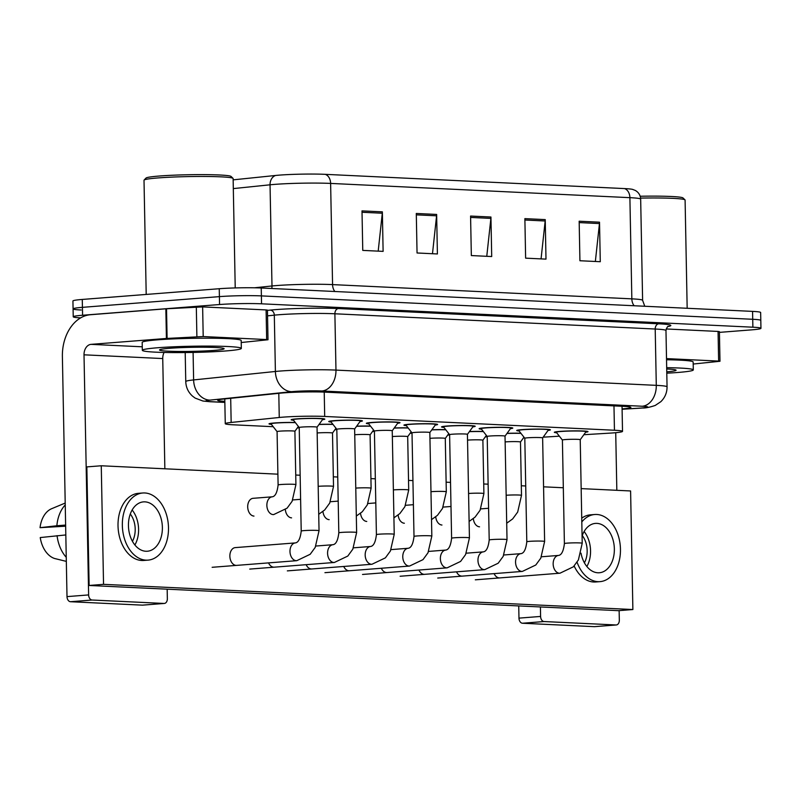 <?xml version="1.0" encoding="UTF-8"?>
<svg xmlns="http://www.w3.org/2000/svg" width="801" height="801" viewBox="0 0 801 801"><rect width="100%" height="100%" fill="white"/><g stroke="black" fill="none" stroke-linecap="round" stroke-linejoin="round"><path stroke-width="1.2" d="M271.389 424.36A16.831 1.061 -1.1 0 1 269.006 423.859A16.831 1.061 -1.1 0 1 274.302 422.988A16.831 1.061 -1.1 0 1 295.279 422.487M519.118 430.998A16.831 1.061 -1.1 0 1 516.735 430.497A16.831 1.061 -1.1 0 1 522.032 429.626A16.831 1.061 -1.1 0 1 540.234 429.076A16.831 1.061 -1.1 0 1 550.397 429.857A16.831 1.061 -1.1 0 1 548.034 430.437M481.521 429.206A16.831 1.061 -1.1 0 1 479.138 428.715A16.831 1.061 -1.1 0 1 484.435 427.834A16.831 1.061 -1.1 0 1 502.638 427.293A16.831 1.061 -1.1 0 1 512.8 428.064A16.831 1.061 -1.1 0 1 510.437 428.655M443.924 427.414A16.831 1.061 -1.1 0 1 441.541 426.923A16.831 1.061 -1.1 0 1 446.838 426.052A16.831 1.061 -1.1 0 1 465.041 425.501A16.831 1.061 -1.1 0 1 475.203 426.272A16.831 1.061 -1.1 0 1 472.84 426.863M406.327 425.631A16.831 1.061 -1.1 0 1 403.944 425.131A16.831 1.061 -1.1 0 1 409.241 424.26A16.831 1.061 -1.1 0 1 427.444 423.709A16.831 1.061 -1.1 0 1 437.606 424.49A16.831 1.061 -1.1 0 1 435.243 425.071M368.73 423.839A16.831 1.061 -1.1 0 1 366.347 423.339A16.831 1.061 -1.1 0 1 371.644 422.467A16.831 1.061 -1.1 0 1 389.847 421.917A16.831 1.061 -1.1 0 1 400.009 422.698A16.831 1.061 -1.1 0 1 397.656 423.278M331.133 422.047A16.831 1.061 -1.1 0 1 328.75 421.556A16.831 1.061 -1.1 0 1 334.047 420.675A16.831 1.061 -1.1 0 1 352.25 420.135A16.831 1.061 -1.1 0 1 362.412 420.905A16.831 1.061 -1.1 0 1 360.06 421.496M293.536 420.255A16.831 1.061 -1.1 0 1 291.153 419.764A16.831 1.061 -1.1 0 1 296.45 418.893A16.831 1.061 -1.1 0 1 314.653 418.342A16.831 1.061 -1.1 0 1 324.816 419.113A16.831 1.061 -1.1 0 1 322.463 419.704M556.715 432.79A16.831 1.061 -1.1 0 1 554.332 432.29A16.831 1.061 -1.1 0 1 559.629 431.419A16.831 1.061 -1.1 0 1 577.831 430.868A16.831 1.061 -1.1 0 1 587.994 431.649A16.831 1.061 -1.1 0 1 585.631 432.23M583.839 434.713L609.11 433.181A29.707 1.862 178.9 0 0 613.176 432.91A29.707 1.862 178.9 0 0 622.517 431.369A29.707 1.862 178.9 0 0 614.447 430.247L324.695 416.45A29.707 1.862 178.9 0 0 279.259 417.481L231.159 422.447A29.707 1.862 178.9 0 0 225.261 423.679A29.707 1.862 178.9 0 0 233.331 424.8L273.221 426.703M543.178 437.166L559.368 436.185M523.464 437.897A29.707 1.862 178.9 0 0 524.505 437.877M297.381 427.854L299.234 427.944M334.978 429.646L336.831 429.736M372.575 431.429L374.427 431.519M410.172 433.221L412.024 433.311M447.769 435.013L449.621 435.103M485.366 436.805L487.218 436.895M469.456 431.549A16.831 1.061 -1.1 0 1 483.263 431.429M431.859 429.757A16.831 1.061 -1.1 0 1 445.666 429.646M394.262 427.974A16.831 1.061 -1.1 0 1 408.069 427.854M356.665 426.182A16.831 1.061 -1.1 0 1 370.473 426.062M319.068 424.39A16.831 1.061 -1.1 0 1 332.876 424.27M507.053 433.341A16.831 1.061 -1.1 0 1 520.86 433.221M80.641 317.877A29.707 1.862 -1.1 0 1 73.241 316.785A29.707 1.862 -1.1 0 1 82.583 315.254L219.554 304.53L219.404 296.63A29.707 1.862 -1.1 0 1 261.396 295.899L752.72 319.289A29.707 1.862 -1.1 0 1 760.8 320.41A29.707 1.862 -1.1 0 0 752.72 319.289L261.396 295.899A29.707 1.862 -1.1 0 0 219.404 296.63L82.433 307.344L219.404 296.63L219.254 288.72A29.707 1.862 -1.1 0 1 261.236 288L752.57 311.389A29.707 1.862 -1.1 0 1 760.65 312.51L760.95 328.32A29.707 1.862 -1.1 0 1 751.608 329.862L719.418 332.375M81.161 310.007A29.707 1.862 -1.1 0 1 73.081 308.886A29.707 1.862 -1.1 0 1 82.433 307.344A29.707 1.862 -1.1 0 0 73.081 308.886L72.931 300.976A29.707 1.862 -1.1 0 1 82.273 299.444L219.254 288.72M362.002 210.883L362.763 250.403L383.118 251.374L382.357 211.844L362.002 210.883M378.192 251.144L382.297 213.226A7.92 5.767 -87.3 0 0 382.357 211.844M416.29 213.466L417.051 252.986L437.406 253.957L436.645 214.438L416.29 213.466M432.48 253.727L436.585 215.809A7.92 5.767 -87.3 0 0 436.645 214.438M579.163 221.216L579.924 260.746L600.279 261.707L599.518 222.187L579.163 221.216M595.353 261.476L599.458 223.569A7.92 5.767 -87.3 0 0 599.518 222.187M524.875 218.633L525.626 258.162L545.992 259.123L545.231 219.604L524.875 218.633M541.065 258.893L545.171 220.986A7.92 5.767 -87.3 0 0 545.231 219.604M470.577 216.05L471.338 255.569L491.704 256.54L490.943 217.021L470.577 216.05M486.768 256.31L490.883 218.393A7.92 5.767 -87.3 0 0 490.943 217.021M233.141 179.855L275.574 175.469A32.481 2.043 -1.1 0 1 325.246 174.338L624.53 188.585A32.481 2.043 -1.1 0 1 632.58 189.386L635.333 190.458C638.677 192.41 640.46 195.314 640.67 199.159A39.609 2.483 178.9 0 0 629.896 197.667A9.902 7.209 -87.3 0 0 624.53 188.585M622.087 408.931A29.707 1.862 178.9 0 0 630.858 407.439A29.707 1.862 178.9 0 0 622.778 406.307L325.546 392.16A29.707 1.862 178.9 0 0 280.11 393.191L223.589 399.038A29.707 1.862 178.9 0 0 217.692 400.26A29.707 1.862 178.9 0 0 224.831 401.341M219.554 304.53A29.707 1.862 -1.1 0 1 261.547 303.809L752.88 327.198A29.707 1.862 -1.1 0 1 760.95 328.32M564.395 543.599A8.911 0.561 -1.1 0 1 567.198 543.138A8.911 0.561 -1.1 0 1 579.393 542.908A8.911 0.561 -1.1 0 1 582.217 543.258L578.392 559.939L573.376 566.808L559.959 573.206A8.911 6.088 -94.5 0 1 559.438 573.216A8.911 6.088 -94.5 0 1 559.048 573.176A8.911 6.088 -94.5 0 1 553.161 564.134A8.911 6.088 -94.5 0 1 558.567 555.433C561.581 555.003 563.524 551.058 564.395 543.599L562.402 440.039A8.911 0.561 -1.1 0 1 562.402 440.039A8.911 0.561 -1.1 0 1 565.206 439.579A8.911 0.561 -1.1 0 1 574.848 439.288A8.911 0.561 -1.1 0 1 580.224 439.699A8.911 0.561 -1.1 0 1 580.214 439.729M562.402 440.059L556.325 432.3A14.859 0.931 -1.1 0 1 556.315 432.25A14.859 0.931 -1.1 0 1 560.98 431.479A14.859 0.931 -1.1 0 1 577.04 430.998A14.859 0.931 -1.1 0 1 586.012 431.679A14.859 0.931 -1.1 0 1 586.002 431.729L580.224 439.719L582.217 543.258M505.141 441.922A8.911 0.561 -1.1 0 1 505.461 441.892A8.911 0.561 -1.1 0 1 515.093 441.601A8.911 0.561 -1.1 0 1 520.48 442.012A8.911 0.561 -1.1 0 1 520.47 442.042M506.953 433.471A14.859 0.931 -1.1 0 1 520.98 433.381M524.815 438.277A8.911 0.561 -1.1 0 1 524.805 438.257A8.911 0.561 -1.1 0 1 527.609 437.797A8.911 0.561 -1.1 0 1 537.251 437.506A8.911 0.561 -1.1 0 1 542.627 437.917A8.911 0.561 -1.1 0 1 542.617 437.937L548.405 429.937A14.859 0.931 -1.1 0 0 548.415 429.897L548.405 429.396M526.798 541.806A8.911 0.561 -1.1 0 1 529.601 541.346A8.911 0.561 -1.1 0 1 541.796 541.116A8.911 0.561 -1.1 0 1 544.62 541.466L540.795 558.147L535.779 565.015L522.362 571.413A8.911 6.088 -94.5 0 1 521.841 571.423A8.911 6.088 -94.5 0 1 521.451 571.383A8.911 6.088 -94.5 0 1 515.564 562.342A8.911 6.088 -94.5 0 1 520.97 553.641C523.984 553.211 525.927 549.266 526.798 541.806L524.805 438.257L518.728 430.507A14.859 0.931 -1.1 0 1 518.718 430.467A14.859 0.931 -1.1 0 1 523.383 429.696A14.859 0.931 -1.1 0 1 539.443 429.206A14.859 0.931 -1.1 0 1 548.415 429.897M505.03 436.134L510.808 428.145A14.859 0.931 -1.1 0 0 510.818 428.104A14.859 0.931 -1.1 0 0 501.847 427.424A14.859 0.931 -1.1 0 0 485.786 427.904A14.859 0.931 -1.1 0 0 481.121 428.675A14.859 0.931 -1.1 0 0 481.131 428.715L487.208 436.475A8.911 0.561 -1.1 0 1 487.208 436.465A8.911 0.561 -1.1 0 1 490.012 436.004A8.911 0.561 -1.1 0 1 499.654 435.714A8.911 0.561 -1.1 0 1 505.03 436.124A8.911 0.561 -1.1 0 1 505.02 436.144L507.023 539.684A8.911 0.561 -1.1 0 0 504.199 539.323A8.911 0.561 -1.1 0 0 492.004 539.564A8.911 0.561 -1.1 0 0 489.201 540.024C488.33 547.473 486.387 551.418 483.373 551.859L466.282 553.191M451.604 538.232L449.611 434.673A8.911 0.561 -1.1 0 1 449.611 434.673A8.911 0.561 -1.1 0 1 452.415 434.212A8.911 0.561 -1.1 0 1 462.057 433.922A8.911 0.561 -1.1 0 1 467.434 434.332A8.911 0.561 -1.1 0 1 467.424 434.362L469.426 537.892A8.911 0.561 -1.1 0 0 466.603 537.531A8.911 0.561 -1.1 0 0 454.407 537.771A8.911 0.561 -1.1 0 0 451.604 538.232C450.733 545.681 448.8 549.626 445.777 550.067L428.685 551.408M449.611 434.693L443.544 426.923A14.859 0.931 -1.1 0 1 443.524 426.883A14.859 0.931 -1.1 0 1 448.19 426.112A14.859 0.931 -1.1 0 1 464.26 425.631A14.859 0.931 -1.1 0 1 473.221 426.312A14.859 0.931 -1.1 0 1 473.211 426.362L467.434 434.342M414.007 536.44A8.911 0.561 -1.1 0 1 416.81 535.979A8.911 0.561 -1.1 0 1 429.006 535.749A8.911 0.561 -1.1 0 1 431.829 536.099L428.004 552.78L422.988 559.649L409.571 566.047A8.911 6.088 -94.5 0 1 409.051 566.057A8.911 6.088 -94.5 0 1 408.66 566.017A8.911 6.088 -94.5 0 1 402.773 556.975A8.911 6.088 -94.5 0 1 408.18 548.274C411.203 547.844 413.136 543.899 414.007 536.44L412.014 432.88A8.911 0.561 -1.1 0 1 412.014 432.88A8.911 0.561 -1.1 0 1 414.818 432.42A8.911 0.561 -1.1 0 1 424.46 432.129A8.911 0.561 -1.1 0 1 429.837 432.54A8.911 0.561 -1.1 0 1 429.827 432.57M412.014 432.9L405.947 425.141A14.859 0.931 -1.1 0 1 405.927 425.091A14.859 0.931 -1.1 0 1 410.593 424.32A14.859 0.931 -1.1 0 1 426.663 423.839A14.859 0.931 -1.1 0 1 435.624 424.52A14.859 0.931 -1.1 0 1 435.614 424.57L429.837 432.56L431.829 536.099M467.544 440.129A8.911 0.561 -1.1 0 1 467.864 440.099A8.911 0.561 -1.1 0 1 477.496 439.809A8.911 0.561 -1.1 0 1 482.883 440.22A8.911 0.561 -1.1 0 1 482.873 440.25M469.356 431.679A14.859 0.931 -1.1 0 1 483.383 431.589M429.947 438.337A8.911 0.561 -1.1 0 1 430.267 438.307A8.911 0.561 -1.1 0 1 439.899 438.017A8.911 0.561 -1.1 0 1 445.286 438.427A8.911 0.561 -1.1 0 1 445.276 438.457M431.759 429.897A14.859 0.931 -1.1 0 1 445.787 429.797M392.35 436.545A8.911 0.561 -1.1 0 1 392.67 436.525A8.911 0.561 -1.1 0 1 402.302 436.235A8.911 0.561 -1.1 0 1 407.689 436.645A8.911 0.561 -1.1 0 1 407.679 436.665M394.172 428.104A14.859 0.931 -1.1 0 1 408.19 428.014M666.512 358.598L718.627 361.081L718.066 331.434L719.408 331.624L719.979 361.271L718.627 361.081M666.202 328.971L718.066 331.434M594.973 626.612A4.956 3.384 -94.5 0 1 594.682 626.652A4.956 3.384 -94.5 0 1 594.392 626.662L616.019 624.97A4.956 3.384 85.5 0 0 616.309 624.96A4.956 3.384 85.5 0 0 619.323 620.184L619.133 610.612M522.462 623.238A4.956 3.384 -94.5 0 1 518.968 618.132L540.595 616.44A4.956 3.384 85.5 0 0 544.089 621.546L522.462 623.238L594.392 626.662M518.738 605.926L518.968 618.132M544.089 621.546L616.019 624.97M616.83 490.312L615.719 432.69M540.595 616.44L540.415 606.958M693.195 364.034L719.979 361.271M203.204 336.55L166.418 338.463L165.847 308.816L202.633 306.903L203.204 336.55L266.663 339.564L266.092 309.927L267.434 310.107L268.005 339.754L266.663 339.564M202.633 306.903L266.092 309.927M165.847 308.816L90.473 314.723A39.609 28.816 -87.3 0 0 62.388 356.505L67.004 596.615L88.631 594.923L84.015 354.813A9.902 7.209 92.7 0 1 91.034 344.36L166.418 338.463M143.009 605.095A4.956 3.384 -94.5 0 1 142.718 605.135A4.956 3.384 -94.5 0 1 142.428 605.145L164.055 603.453A4.956 3.384 85.5 0 0 164.345 603.443A4.956 3.384 85.5 0 0 167.349 598.677L167.169 589.186M88.631 594.923A4.956 3.384 85.5 0 0 92.115 600.029L70.488 601.721L142.428 605.145M70.488 601.721A4.956 3.384 -94.5 0 1 67.004 596.615M92.115 600.029L164.055 603.453M164.856 468.795L162.743 358.558A9.902 7.209 92.7 0 1 164.095 352.45M241.221 342.518L268.005 339.754M666.682 367.669A49.512 3.114 -1.1 0 1 693.306 369.912A49.512 3.114 -1.1 0 1 677.736 372.475A49.512 3.114 -1.1 0 1 666.792 373.176M666.532 359.759A49.512 3.114 -1.1 0 1 693.155 362.002L693.306 369.912M640.59 198.097A44.566 2.793 -1.1 0 1 684.995 199.87A44.566 2.793 -1.1 0 1 685.095 200.05L687.168 308.275M640.179 196.255A42.583 2.673 -1.1 0 1 682.983 197.937L684.995 199.87M666.712 368.991A32.29 2.023 -1.1 0 1 676.014 370.112A32.29 2.023 -1.1 0 1 666.762 371.844M157.897 347.734A49.512 3.114 -1.1 0 1 211.434 346.112A49.512 3.114 -1.1 0 1 241.331 348.395A49.512 3.114 -1.1 0 1 225.762 350.958A49.512 3.114 -1.1 0 1 172.225 352.58A49.512 3.114 -1.1 0 1 142.328 350.297A49.512 3.114 -1.1 0 1 157.897 347.734M142.328 350.297L142.178 342.387A49.512 3.114 -1.1 0 1 157.747 339.824A49.512 3.114 -1.1 0 1 211.284 338.212A49.512 3.114 -1.1 0 1 241.181 340.495L241.331 348.395M146.203 294.438L144.01 180.245A44.566 2.793 -1.1 0 1 144.1 180.065A44.566 2.793 -1.1 0 1 158.027 177.932A44.566 2.793 -1.1 0 1 204.916 176.47A44.566 2.793 -1.1 0 1 233.031 178.353A44.566 2.793 -1.1 0 1 233.121 178.533L235.224 287.929M144.1 180.065L146.032 178.062A42.583 2.673 -1.1 0 1 159.349 176.02A42.583 2.673 -1.1 0 1 204.155 174.628A42.583 2.673 -1.1 0 1 231.018 176.43L233.031 178.353M213.957 350.397A32.29 2.023 -1.1 0 1 178.122 351.449A32.29 2.023 -1.1 0 1 159.609 349.837A32.29 2.023 -1.1 0 1 169.702 348.295A32.29 2.023 -1.1 0 1 203.674 347.233A32.29 2.023 -1.1 0 1 224.05 348.595A32.29 2.023 -1.1 0 1 213.957 350.397M235.534 547.594A8.911 6.088 85.5 0 0 235.274 547.604A8.911 6.088 85.5 0 0 229.877 556.585A8.911 6.088 85.5 0 0 236.135 565.386A8.911 6.088 85.5 0 0 236.215 565.386M268.535 562.893A8.911 6.088 85.5 0 0 273.732 567.168A8.911 6.088 85.5 0 0 273.812 567.178M343.729 566.467A8.911 6.088 85.5 0 0 348.926 570.753A8.911 6.088 85.5 0 0 348.996 570.753M381.326 568.259A8.911 6.088 85.5 0 0 386.523 572.545A8.911 6.088 85.5 0 0 386.593 572.545M418.923 570.052A8.911 6.088 85.5 0 0 424.119 574.327A8.911 6.088 85.5 0 0 424.19 574.337M456.52 571.834A8.911 6.088 85.5 0 0 461.716 576.119A8.911 6.088 85.5 0 0 461.787 576.119M306.132 564.675A8.911 6.088 85.5 0 0 311.329 568.96A8.911 6.088 85.5 0 0 311.409 568.96M494.117 573.626A8.911 6.088 85.5 0 0 499.313 577.911A8.911 6.088 85.5 0 0 499.383 577.911M285.356 509.736A8.911 6.088 85.5 0 0 291.574 517.867M360.55 513.321A8.911 6.088 85.5 0 0 366.758 521.451M435.744 516.895A8.911 6.088 85.5 0 0 441.952 525.025M473.331 518.688A8.911 6.088 85.5 0 0 479.549 526.818M277.897 474.172L101.266 465.771L103.539 584.34L632.88 609.541L630.597 490.963L581.166 488.61M563.323 487.759L543.569 486.818M525.726 485.977L521.321 485.766M488.129 484.184L483.724 483.974M450.532 482.392L446.127 482.182M412.936 480.6L408.53 480.39M375.339 478.818L370.933 478.608M337.742 477.026L333.336 476.815M300.145 475.233L295.739 475.023M398.147 515.113A8.911 6.088 85.5 0 0 404.355 523.233M322.953 511.529A8.911 6.088 85.5 0 0 329.161 519.659M253.376 498.292A8.911 6.088 85.5 0 0 253.106 498.302A8.911 6.088 85.5 0 0 247.709 507.283A8.911 6.088 85.5 0 0 253.977 516.084M101.266 465.771L86.848 466.893L89.121 585.471L618.462 610.672L632.88 609.541M103.539 584.34L89.121 585.471M581.015 553.171A24.761 16.911 85.5 0 0 597.856 572.775A24.761 16.911 85.5 0 0 599.318 572.755A24.761 16.911 85.5 0 0 614.317 547.814A24.761 16.911 85.5 0 0 596.905 523.373A24.761 16.911 85.5 0 0 595.453 523.393A24.761 16.911 85.5 0 0 582.077 536.069M586.853 566.497A24.761 16.911 85.5 0 0 584.119 531.514M584.41 562.823A19.805 13.527 85.5 0 0 582.267 535.519M577.07 562.212A33.672 22.999 85.5 0 0 598.027 581.666A33.672 22.999 85.5 0 0 600.009 581.636A33.672 22.999 85.5 0 0 620.405 547.724A33.672 22.999 85.5 0 0 596.735 514.472A33.672 22.999 85.5 0 0 594.753 514.502L590.427 514.843A33.672 22.999 85.5 0 0 581.736 518.177M574.157 565.997A33.672 22.999 85.5 0 0 593.701 582.007A33.672 22.999 85.5 0 0 595.684 581.977L600.009 581.636M594.753 514.502A33.672 22.999 85.5 0 0 581.806 521.942M145.892 551.258A24.761 16.911 85.5 0 0 147.344 551.238A24.761 16.911 85.5 0 0 162.343 526.297A24.761 16.911 85.5 0 0 144.941 501.857A24.761 16.911 85.5 0 0 143.479 501.877A24.761 16.911 85.5 0 0 128.48 526.818A24.761 16.911 85.5 0 0 145.892 551.258M134.888 544.98A24.761 16.911 85.5 0 0 132.145 509.997M132.435 541.316A19.805 13.527 85.5 0 0 130.303 514.002M142.788 492.995L138.463 493.326A33.672 22.999 85.5 0 0 118.067 527.248A33.672 22.999 85.5 0 0 141.737 560.49A33.672 22.999 85.5 0 0 143.709 560.46L148.045 560.129A33.672 22.999 85.5 0 0 168.44 526.207A33.672 22.999 85.5 0 0 144.771 492.965A33.672 22.999 85.5 0 0 142.788 492.995A33.672 22.999 85.5 0 0 122.393 526.908A33.672 22.999 85.5 0 0 146.062 560.159A33.672 22.999 85.5 0 0 148.045 560.129M65.241 504.93A32.681 22.328 85.5 0 0 56.861 525.756L40.05 527.679L65.652 526.197M65.632 525.066L56.861 525.756M66.323 561.381L54.548 558.487A25.742 17.592 85.5 0 1 40.24 537.561L65.812 534.948M57.051 535.639A32.681 22.328 85.5 0 0 66.243 557.296M65.201 503.058L51.675 508.695A25.742 17.592 85.5 0 0 40.05 527.679M374.427 431.118A8.911 0.561 -1.1 0 1 374.417 431.098A8.911 0.561 -1.1 0 1 377.221 430.638A8.911 0.561 -1.1 0 1 386.863 430.347A8.911 0.561 -1.1 0 1 392.24 430.758A8.911 0.561 -1.1 0 1 392.23 430.778L398.017 422.778A14.859 0.931 -1.1 0 0 398.027 422.738L398.027 422.237M376.41 534.647A8.911 0.561 -1.1 0 1 379.213 534.187A8.911 0.561 -1.1 0 1 391.409 533.957A8.911 0.561 -1.1 0 1 394.232 534.307L390.407 550.988L385.391 557.856L371.974 564.254A8.911 6.088 -94.5 0 1 371.454 564.264A8.911 6.088 -94.5 0 1 371.073 564.224A8.911 6.088 -94.5 0 1 365.176 555.183A8.911 6.088 -94.5 0 1 370.583 546.482C373.606 546.052 375.549 542.107 376.41 534.647L374.417 431.098L368.35 423.349A14.859 0.931 -1.1 0 1 368.33 423.308A14.859 0.931 -1.1 0 1 373.006 422.538A14.859 0.931 -1.1 0 1 389.066 422.047A14.859 0.931 -1.1 0 1 398.027 422.738M354.643 428.976L360.42 420.986A14.859 0.931 -1.1 0 0 360.44 420.946A14.859 0.931 -1.1 0 0 351.469 420.265A14.859 0.931 -1.1 0 0 335.409 420.745A14.859 0.931 -1.1 0 0 330.733 421.516A14.859 0.931 -1.1 0 0 330.753 421.556L336.82 429.316A8.911 0.561 -1.1 0 1 336.82 429.306A8.911 0.561 -1.1 0 1 339.624 428.845A8.911 0.561 -1.1 0 1 349.266 428.555A8.911 0.561 -1.1 0 1 354.643 428.966A8.911 0.561 -1.1 0 1 354.633 428.986L356.635 532.525A8.911 0.561 -1.1 0 0 353.812 532.164A8.911 0.561 -1.1 0 0 341.616 532.405A8.911 0.561 -1.1 0 0 338.813 532.865C337.952 540.315 336.009 544.259 332.986 544.7L315.894 546.032M301.216 531.073L299.234 427.514A8.911 0.561 -1.1 0 1 299.234 427.514A8.911 0.561 -1.1 0 1 302.027 427.053A8.911 0.561 -1.1 0 1 311.669 426.763A8.911 0.561 -1.1 0 1 317.046 427.173A8.911 0.561 -1.1 0 1 317.046 427.203L319.038 530.733A8.911 0.561 -1.1 0 0 316.225 530.372A8.911 0.561 -1.1 0 0 304.02 530.612A8.911 0.561 -1.1 0 0 301.216 531.073C300.355 538.522 298.413 542.467 295.389 542.908L235.003 547.634M299.234 427.534L293.156 419.764A14.859 0.931 -1.1 0 1 293.136 419.724A14.859 0.931 -1.1 0 1 297.812 418.953A14.859 0.931 -1.1 0 1 313.872 418.472A14.859 0.931 -1.1 0 1 322.843 419.153A14.859 0.931 -1.1 0 1 322.823 419.203L317.046 427.183M354.763 434.763A8.911 0.561 -1.1 0 1 355.073 434.733A8.911 0.561 -1.1 0 1 364.715 434.442A8.911 0.561 -1.1 0 1 370.092 434.853A8.911 0.561 -1.1 0 1 370.082 434.883M356.575 426.312A14.859 0.931 -1.1 0 1 370.593 426.222M317.166 432.971A8.911 0.561 -1.1 0 1 317.476 432.94A8.911 0.561 -1.1 0 1 327.118 432.65A8.911 0.561 -1.1 0 1 332.495 433.061A8.911 0.561 -1.1 0 1 332.485 433.091M318.978 424.52A14.859 0.931 -1.1 0 1 332.996 424.43M278.107 484.975A8.911 0.561 -1.1 0 1 280.911 484.515A8.911 0.561 -1.1 0 1 293.106 484.275A8.911 0.561 -1.1 0 1 295.919 484.635L292.105 501.306L287.088 508.174L273.672 514.582A8.911 6.088 -94.5 0 1 272.761 514.552A8.911 6.088 -94.5 0 1 266.863 505.401A8.911 6.088 -94.5 0 1 272.28 496.81C275.294 496.37 277.236 492.425 278.107 484.975L277.076 431.619A8.911 0.561 -1.1 0 1 277.076 431.619A8.911 0.561 -1.1 0 1 279.879 431.148A8.911 0.561 -1.1 0 1 289.521 430.858A8.911 0.561 -1.1 0 1 294.898 431.268A8.911 0.561 -1.1 0 1 294.888 431.298M277.076 431.629L270.998 423.869A14.859 0.931 -1.1 0 1 270.988 423.819A14.859 0.931 -1.1 0 1 275.654 423.058A14.859 0.931 -1.1 0 1 295.399 422.638M613.977 405.897L614.447 430.247M230.698 398.297L231.159 422.447M278.798 393.331L279.259 417.481M324.225 392.11L324.695 416.45M334.868 291.504A9.902 7.209 92.7 0 1 332.565 284.605L631.839 298.853A39.609 2.483 -1.1 0 1 642.612 300.345L640.67 199.159M275.574 175.469A9.902 7.91 84.1 0 0 270.047 184.801L271.99 285.977A39.609 2.483 -1.1 0 1 276.585 285.567A39.609 2.483 -1.1 0 1 332.565 284.605L330.623 183.419A39.609 2.483 178.9 0 0 270.047 184.801L233.311 188.595M325.246 174.338A9.902 7.209 92.7 0 1 330.623 183.419L629.896 197.667L631.839 298.853A9.902 7.209 92.7 0 0 634.152 305.752M261.236 288L261.547 303.809M752.57 311.389L752.88 327.198M82.273 299.444L82.583 315.254M254.478 287.789L271.99 285.977A9.902 7.91 -95.9 0 1 271.769 288.5M470.608 217.431L490.883 218.393M524.895 220.015L545.171 220.986M579.193 222.598L599.458 223.569M416.32 214.848L436.585 215.809M362.022 212.265L382.297 213.226M622.097 409.201L638.697 408.2A19.805 1.242 178.9 0 0 641.401 408.019A19.805 1.242 178.9 0 0 642.252 406.237L321.932 390.988A19.805 1.242 178.9 0 0 293.947 391.479A19.805 1.242 178.9 0 0 291.644 391.679L209.872 400.13A19.805 1.242 178.9 0 0 211.324 401.701L224.851 402.342M185.201 352.55L185.762 381.566A39.609 2.483 -1.1 0 1 193.622 379.924L275.394 371.474A39.609 2.483 -1.1 0 1 279.99 371.063A39.609 2.483 -1.1 0 1 335.969 370.102L656.289 385.351A39.609 2.483 -1.1 0 1 667.053 386.843L665.971 330.523A39.609 2.483 178.9 0 0 655.208 329.031L334.888 313.782A39.609 2.483 178.9 0 0 278.908 314.743A39.609 2.483 178.9 0 0 274.312 315.153L267.544 315.854M267.444 310.398L270.247 310.107A44.566 2.793 -1.1 0 1 338.402 308.555L658.712 323.804A4.956 3.604 -87.3 0 0 655.208 329.031L656.289 385.351A19.805 14.408 92.7 0 1 642.252 406.237M270.247 310.107A4.956 3.955 -95.9 0 1 274.312 315.153L275.394 371.474A19.805 15.83 84.1 0 0 291.644 391.679M658.712 323.804A44.566 2.793 -1.1 0 1 668.084 326.508M321.932 390.988A19.805 14.408 92.7 0 0 335.969 370.102L334.888 313.782A4.956 3.604 -87.3 0 1 338.402 308.555M209.872 400.13A19.805 15.83 84.1 0 1 193.622 379.924L193.091 352.43M211.324 401.701A19.805 14.408 92.7 0 1 210.002 401.722L224.851 402.422M638.697 408.2A19.805 10.824 86.5 0 0 639.508 408.21L622.097 409.261M506.172 495.278A8.911 0.561 -1.1 0 1 506.482 495.248A8.911 0.561 -1.1 0 1 518.688 495.018A8.911 0.561 -1.1 0 1 521.501 495.368L517.686 512.049L512.66 518.918L506.703 523.223M507.023 539.684L503.198 556.355L498.182 563.223L484.765 569.631A8.911 6.088 -94.5 0 1 484.245 569.631A8.911 6.088 -94.5 0 1 483.854 569.601A8.911 6.088 -94.5 0 1 477.967 560.55A8.911 6.088 -94.5 0 1 483.373 551.859M469.426 537.892L465.601 554.562L460.585 561.431L447.168 567.839A8.911 6.088 -94.5 0 1 446.648 567.849A8.911 6.088 -94.5 0 1 446.257 567.809A8.911 6.088 -94.5 0 1 440.37 558.768A8.911 6.088 -94.5 0 1 445.777 550.067M468.575 493.486A8.911 0.561 -1.1 0 1 468.885 493.466A8.911 0.561 -1.1 0 1 481.091 493.226A8.911 0.561 -1.1 0 1 483.904 493.576L480.089 510.257L475.063 517.126L469.106 521.441M430.978 491.694A8.911 0.561 -1.1 0 1 431.288 491.674A8.911 0.561 -1.1 0 1 443.494 491.434A8.911 0.561 -1.1 0 1 446.307 491.794L442.492 508.465L437.466 515.333L431.509 519.649M393.381 489.912A8.911 0.561 -1.1 0 1 393.691 489.882A8.911 0.561 -1.1 0 1 405.897 489.651A8.911 0.561 -1.1 0 1 408.71 490.002L404.895 506.683L399.869 513.551L393.912 517.857M84.015 354.813L162.743 358.558M91.034 344.36L142.258 346.803M166.528 308.775L167.099 338.412M196.886 336.62L196.315 306.973M356.635 532.525L352.81 549.196L347.794 556.064L334.377 562.472A8.911 6.088 -94.5 0 1 333.857 562.472A8.911 6.088 -94.5 0 1 333.476 562.442A8.911 6.088 -94.5 0 1 327.579 553.391A8.911 6.088 -94.5 0 1 332.986 544.7M319.038 530.733L315.214 547.403L310.197 554.272L296.781 560.68A8.911 6.088 -94.5 0 1 296.26 560.69A8.911 6.088 -94.5 0 1 295.879 560.65A8.911 6.088 -94.5 0 1 289.982 551.609A8.911 6.088 -94.5 0 1 295.389 542.908M355.784 488.119A8.911 0.561 -1.1 0 1 356.095 488.089A8.911 0.561 -1.1 0 1 368.3 487.859A8.911 0.561 -1.1 0 1 371.113 488.209L367.299 504.89L362.282 511.759L356.315 516.064M318.187 486.327A8.911 0.561 -1.1 0 1 318.498 486.307A8.911 0.561 -1.1 0 1 330.703 486.067A8.911 0.561 -1.1 0 1 333.516 486.417L329.702 503.098L324.685 509.967L318.718 514.282M622.037 406.277L622.517 431.369M224.781 398.908L225.261 423.679M644.765 306.252L642.612 300.345M639.508 408.21L642.572 407.999C645.666 408.099 649.891 407.248 655.248 405.436L660.835 401.681C664.99 397.606 667.063 392.66 667.053 386.843M668.505 326.297C667.674 326.087 666.822 327.499 665.971 330.523M73.241 316.785L73.081 308.886M185.762 381.566C185.972 387.354 188.215 392.19 192.48 396.095L195.154 398.097L202.913 401.021L210.002 401.722M558.567 555.433L541.476 556.775M559.959 573.206L475.323 579.824M523.964 437.196L520.48 442.022L521.501 495.368M488.59 508.275L480.76 508.885M542.627 437.917L544.62 541.466M520.97 553.641L503.879 554.983M518.718 430.467L518.708 429.967M522.362 571.413L437.726 578.042M510.818 428.104L510.808 427.604M487.208 436.465L489.201 540.024M481.121 428.675L481.111 428.175M484.765 569.631L400.13 576.249M473.221 426.312L473.211 425.812M443.524 426.883L443.514 426.382M447.168 567.839L362.533 574.457M408.18 548.274L391.088 549.616M409.571 566.047L324.936 572.675M482.883 440.22L483.904 493.576M450.993 506.482L443.163 507.093M482.883 440.23L486.367 435.404M448.77 433.611L445.286 438.447L446.307 491.794M413.396 504.69L405.566 505.301M411.183 431.829L407.689 436.655L408.71 490.002M375.799 502.908L367.979 503.519M594.682 626.652L616.309 624.96M142.718 605.135L164.345 603.443M392.24 430.758L394.232 534.307M370.583 546.482L353.491 547.824M368.33 423.308L368.32 422.808M371.974 564.254L287.339 570.883M360.44 420.946L360.43 420.445M336.82 429.306L338.813 532.865M330.733 421.516L330.723 421.016M334.377 562.472L249.742 569.09M322.843 419.153L322.833 418.653M293.136 419.724L293.126 419.223M296.781 560.68L212.145 567.298M373.586 430.037L370.092 434.863L371.113 488.209M338.202 501.116L330.382 501.726M332.495 433.061L333.516 486.417M300.605 499.323L292.786 499.934M332.495 433.081L335.989 428.245M298.393 426.452L294.898 431.288L295.919 484.635M272.28 496.81L252.846 498.332"/></g></svg>
